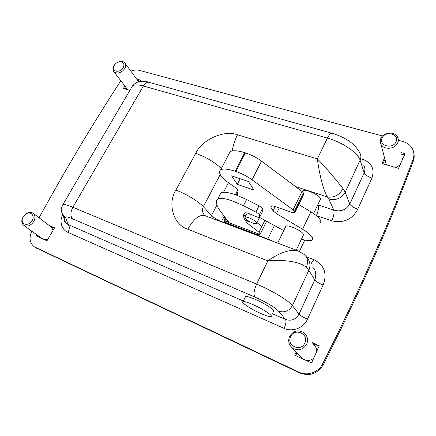 <?xml version="1.0" encoding="UTF-8"?>
<svg xmlns="http://www.w3.org/2000/svg" width="436" height="436" viewBox="0 0 436 436"><rect width="100%" height="100%" fill="white"/><g stroke="black" fill="none" stroke-linecap="round" stroke-linejoin="round"><path stroke-width="0.65" d="M64.566 216.801C63.901 219.161 64.266 221.194 65.662 222.905L68.081 224.518L243.364 301.053M205.127 215.673L297.897 250.771L304.203 254.515C307.751 257.763 308.448 262.041 306.29 267.35C299.717 261.169 282.168 259.518 267.862 260.908C279.721 252.548 289.733 249.163 297.897 250.771L298.289 250.913M312.089 342.554L319.272 345.753L311.577 362.981L294.72 355.193L296.131 352.092M48.936 225.292L54.565 227.799L46.963 240.808L36.308 235.887L36.929 234.84M136.572 78.976L140.85 80.169L140.06 81.527M129.928 90.323L123.366 88.415L124.827 85.941M400.891 152.562L405.071 153.728L398.553 168.318L381.969 163.505L384.541 157.859M361.717 159.015L362.687 159.298C371.783 162.873 374.867 169.135 371.93 178.073L357.716 209.204C352.233 219.537 343.606 223.406 331.834 220.818C333.807 216.185 334.439 212.61 333.725 210.092L317.806 204.729M310.841 264.036L313.773 259.605C324.389 265.121 327.49 273.601 323.076 285.046L307.473 319.217C303.718 327.943 292.447 332.319 284.119 328.379L67.978 232.361C69.695 228.927 69.733 226.317 68.081 224.518L65.705 217.531C65.465 216.365 67.782 216.806 72.659 218.85L254.864 297.069C264.543 301.172 276.026 308.023 278.473 311.113L285.526 319.463C291.335 321.321 295.826 319.55 299.003 314.149L314.781 279.934C316.122 281.563 318.885 283.269 323.076 285.046M398.319 140.267L402.679 141.444C407.262 142.752 410.554 145.286 412.565 149.052C414.167 152.338 414.331 155.761 413.055 159.32C389.375 222.932 359.242 291.09 322.662 363.782C318.493 372.448 307.211 376.339 298.791 372.121L34.253 246.771C29.675 243.135 28.858 237.931 31.801 231.145M130.844 71.155C133.847 69.945 136.67 69.678 139.313 70.349L382.519 135.999M39.06 217.771C66.081 168.628 93.348 122.952 120.843 80.753M413.824 153.238C414.451 155.772 414.293 158.323 413.355 160.884C389.773 224.3 359.776 292.213 323.365 364.616C317.566 373.799 309.642 376.568 299.597 372.916L35.365 247.534M312.83 343.464L319.054 346.244M295.712 355.651L296.932 352.964M50.396 226.404L54.347 228.17M37.992 236.666L38.433 235.92M137.667 80.48L140.25 81.2M125.078 88.911L125.96 87.418M401.234 154.137L404.483 155.047M382.944 163.789L384.939 159.407M295.39 186.504L327.512 197.05C322.918 190.091 319.01 171.555 317.343 158.884C326.139 167.582 337.3 181.387 343.045 188.695C339.35 195.028 334.172 197.813 327.512 197.05L328.842 199.067L333.725 210.092C340.68 212.081 346.037 210.054 349.797 204.01L364.169 172.852C365.194 174.907 367.782 176.645 371.93 178.073M226.006 222.818L226.295 221.962L224.883 220.147L225.821 218.322L224.883 220.147L224.676 222.262L224.883 220.147L223.897 218.872L224.273 221.946L225.118 222.48L256.88 234.475C258.613 234.933 259.97 234.366 260.957 232.77L266.625 221.292M319.861 200.402L320.46 198.538C319.021 194.641 305.167 188.619 302.769 190.815L302.284 191.682M238.007 191.366L236.154 194.974M224.834 217.041L223.897 218.872M312.781 267.263C315.877 270.429 316.547 274.653 314.781 279.934L308.813 270.325L306.29 267.35M204.697 215.515C202.315 212.621 201.868 209.672 203.35 206.68L220.185 174.602M204.855 215.569L204.806 215.548C199.334 214.398 193.66 218.954 187.791 229.227C173.288 224.851 167.261 203.438 175.871 190.101L195.726 153.374C201.879 139.656 224.218 129.601 237.484 134.822C234.868 139.874 233.118 145.248 232.241 150.943M244.988 216.501L243.757 214.501L245.332 216.828M264.881 220.344L258.995 232.241L247.583 223.385C243.49 218.665 242.547 215.21 244.76 213.002L244.879 212.921C245.533 212.626 246.814 212.817 248.727 213.493L256.085 216.648C257.818 217.373 258.995 217.619 259.611 217.384L259.316 214.839C259.028 214.054 257.883 213.133 255.883 212.07L243.457 205.727L232.459 200.936C225.167 198.407 220.3 197.71 217.869 198.843L216.926 199.808C215.749 202.925 217.095 206.996 220.97 212.021L229.347 222.91L259.496 234.263M259.796 217.014L262.854 210.817L262.412 208.626C262.129 207.83 260.995 206.904 259 205.841L246.602 199.53L235.62 194.783C228.328 192.303 223.445 191.66 220.981 192.854L220.022 193.857M228.737 222.115L227.995 223.564M227.832 220.938L226.731 223.09M245.272 220.354L248.504 221.548M258.995 232.241L260.118 233.843M248.722 221.117L247.583 223.385M261.845 226.48L256.995 222.671M226.295 221.962L227.221 220.147M245.168 218.322L245.146 217.193C246.531 216.174 255.136 220.175 256.542 222.502L256.542 223.586C255.12 224.589 246.656 220.66 245.168 218.322M285.389 227.172L285.754 226.17C287.94 224.426 301.767 230.671 303.407 234.176L303.091 235.702M237.282 195.388L237.996 191.426L237.467 189.851C236.53 188.51 234.813 187.039 232.323 185.431C221.303 178.046 217.417 172.82 220.676 169.751C223.259 168.465 228.077 168.955 235.118 171.217L235.832 171.452C241.648 173.452 247.043 176.226 252.019 179.785L293.112 209.809L294.496 211.177L294.823 212.752L291.777 212.381L275.22 206.593C273.121 205.879 271.699 205.705 270.947 206.059L270.865 207.28L273.045 210.811L276.468 213.662L302.589 229.254C307.685 232.344 310.912 235.059 312.285 237.402C312.983 238.71 312.857 239.642 311.914 240.192C310.083 241.081 306.595 240.732 301.45 239.151M298.791 204.544L310.895 211.831C315.937 214.926 319.108 217.695 320.411 220.136C321.07 221.51 320.912 222.507 319.937 223.134M228.731 154.42L230.181 151.663C232.851 150.197 237.707 150.524 244.749 152.655L245.463 152.878C251.272 154.775 256.63 157.521 261.535 161.107L302.001 191.464L303.352 192.87L303.63 194.538L295.052 212.283M261.72 213.182L261.987 212.605M283.722 230.611L259.589 217.46M253.877 190.042L237.298 184.363L231.603 175.855L248.482 181.54L253.877 190.042M240.187 178.749L237.298 184.363M273.334 311.538C276.489 311.146 265.388 303.636 255.12 299.292C250.182 297.205 246.999 296.278 245.572 296.524L245.19 297.303M252.629 304.448C247.697 302.328 244.52 301.374 243.108 301.581C240.1 301.99 251.06 309.277 261.104 313.62C266.134 315.811 269.41 316.808 270.93 316.623C274.059 316.313 262.903 308.841 252.629 304.448M382.127 138.016C385.304 130.217 399.872 134.059 396.035 141.793C392.782 149.728 378.181 145.646 382.127 138.016M380.857 138.365C383.38 132.081 394.733 131.143 397.556 137.068C398.526 138.948 398.569 140.91 397.692 142.943C395.207 149.226 383.963 150.202 381.069 144.463C380.001 142.512 379.93 140.479 380.857 138.365M401.812 156.813L402.542 159.396M399.954 165.19L395.441 167.419M386.901 164.939L386.073 163.789L385.239 160.562M114.303 65.302C115.447 63.52 117.028 62.364 119.055 61.836C123.459 61.58 124.854 63.547 123.241 67.727C120.194 73.27 111.403 71.853 113.829 66.272L114.303 65.302M113.894 65.743C115.278 63.591 117.191 62.195 119.638 61.552C121.775 61.111 123.453 61.498 124.669 62.713C125.999 64.326 126.015 66.321 124.718 68.692C121.181 73.079 117.595 74.115 113.97 71.798C112.831 70.518 112.613 68.888 113.322 66.921L113.894 65.743M125.165 63.394L138.675 81.815M23.299 216.752L26.04 213.962C30.749 210.817 35.245 215.744 32.068 220.681C28.831 226.578 20.59 224.894 22.432 218.79L23.299 216.752M23.081 216.856L26.4 213.487C28.88 212.07 31.076 211.956 32.983 213.15C35.332 215.166 35.572 217.989 33.703 221.624C30.678 225.783 27.392 227.047 23.849 225.417C22.04 224.066 21.435 222.038 22.04 219.324L23.081 216.856M33.278 213.373L51.295 227.091L53.181 230.164M47.96 239.097L44.39 239.62M290.681 336.668C294.507 327.365 309.331 333.851 304.829 343.018C300.9 352.495 286.06 345.677 290.681 336.668M289.58 336.434C293.504 330.417 298.442 329.3 304.404 333.088C307.56 336.194 308.328 339.873 306.704 344.118C302.906 350.064 298.044 351.28 292.115 347.754C288.719 344.593 287.874 340.816 289.58 336.434M313.707 344.549C315.691 346.369 316.71 348.642 316.765 351.372M313.713 358.201C311.397 360.169 308.764 360.877 305.805 360.316M302.306 358.697L300.382 356.686M272.315 313.697L285.526 319.463C286.408 321.152 285.94 324.122 284.119 328.379M64.196 218.763C64.087 220.278 64.577 221.657 65.662 222.905L62.931 215.193L65.705 217.531M62.337 205.525L62.882 204.588C64.326 204.222 67.645 205.116 72.85 207.264L256.613 284.103L267.862 260.908L187.791 229.227M237.484 134.822L317.343 158.884L327.436 138.076L143.395 85.996L72.85 207.264C70.327 212.31 70.261 216.174 72.659 218.85M149.199 82.377L148.97 82.311C146.976 81.99 145.117 83.216 143.395 85.996C138.119 84.557 134.501 84.519 132.528 85.892L131.361 87.881M254.864 297.069C253.376 294.496 253.959 290.174 256.613 284.103C271.415 290.202 288.997 300.796 292.398 305.587L299.003 314.149C300.415 315.631 303.238 317.321 307.473 319.217M305.641 255.992L307.026 257.681C310.16 261.404 310.759 265.617 308.813 270.325L292.398 305.587C289.101 311.157 284.457 312.999 278.473 311.113M316.367 215.635L331.834 220.818M299.434 251.398L304.802 240.067M313.773 259.605L306.312 256.766M67.978 232.361C61.781 230.192 58.996 220.927 62.74 214.932M357.716 209.204C353.569 207.672 350.931 205.939 349.797 204.01L345.192 192.2L343.045 188.695M363.804 165.598C365.15 167.876 365.275 170.296 364.169 172.852L360.098 160.192L345.192 192.2C341.486 198.402 336.036 200.685 328.842 199.067M413.055 159.32L413.355 160.884M35.267 247.337L36.788 248.384M298.791 372.121L299.597 372.916M322.662 363.782L323.365 364.616M332.276 133.323L332.118 133.28C345.808 137.444 355.018 143.94 359.744 152.769C361.122 155.091 361.242 157.565 360.098 160.192C358.158 152.982 342.156 142.065 327.436 138.076C329.125 134.746 330.684 133.149 332.118 133.28L148.97 82.311C148.273 81.783 145.433 81.499 140.457 81.472C139.694 81.565 136.087 81.805 132.528 85.892L62.882 204.588C60.539 209.247 61.432 210.435 61.509 211.743L62.931 215.193M362.142 160.361L362.687 159.298M316.013 215.351L316.432 215.498C318.405 210.926 318.994 207.383 318.204 204.86M274.277 241.833L267.775 239.026L274.391 225.516M267.628 239.315L267.775 239.026L221.521 221.543L224.235 216.261M235.315 194.679L237.647 190.14M221.379 221.82L221.521 221.543C217.144 219.771 213.793 217.755 211.476 215.493L203.35 206.68C198.712 201.476 185.752 193.639 175.871 190.101M228.453 182.788L223.532 192.271M216.959 204.931L211.476 215.493L210.67 217.771M195.726 153.374C206.223 157.145 214.752 162.197 221.314 168.53M244.324 213.466L245.855 215.787M246.602 199.53L243.457 205.727M259 205.841L255.883 212.07M262.412 208.626L259.316 214.839M262.854 210.817L259.791 216.975M261.535 161.107L252.019 179.785M245.463 152.878L235.832 171.452M302.001 191.464L293.112 209.809M303.352 192.87L294.496 211.177M303.761 193.682L294.927 211.956M271.552 205.896L270.865 207.28M275.143 206.566L273.045 210.811M279.247 207.999L276.468 213.662M310.895 211.831L302.589 229.254M244.749 152.655L235.118 171.217M34.253 246.771L35.779 247.822M320.656 199.225L320.182 200.228M220.981 192.854L217.869 198.843M245.146 217.193L247.245 213.03M230.181 151.663L220.676 169.751M256.799 223.069L259.638 217.368M303.085 190.646L302.497 191.862M285.912 226.093L277.667 243.114M245.572 296.524L243.108 301.581M320.585 198.87L313.604 213.569M303.603 234.617L296.229 250.139M381.069 144.463L386.073 163.789M119.055 61.836L119.638 61.552M113.97 71.798L127.688 89.669M113.829 66.272L113.322 66.921M26.04 213.962L26.4 213.487M23.849 225.417L42.107 238.568M22.432 218.79L22.04 219.324M292.115 347.754L302.072 358.512"/></g></svg>
